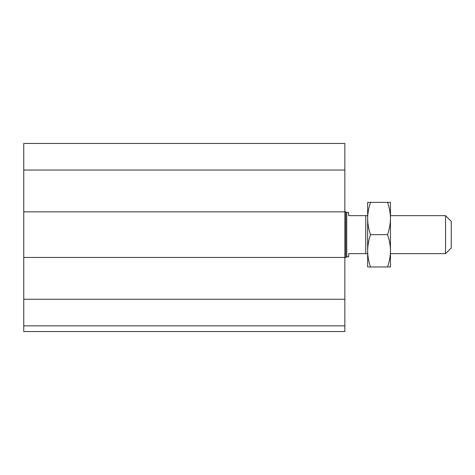 <?xml version="1.0" encoding="UTF-8"?>
<svg xmlns="http://www.w3.org/2000/svg" width="475" height="475" viewBox="0 0 475 475"><rect width="100%" height="100%" fill="white"/><g stroke="black" fill="none" stroke-linecap="round" stroke-linejoin="round"><path stroke-width="0.71" d="M344.85 325.85L23.75 325.85L23.75 331.55L344.85 331.55L344.85 143.45L23.75 143.45L23.75 170.05L344.85 170.05M23.75 325.85L23.75 257.45L345.764 257.45L345.764 211.85L23.75 211.85L23.75 170.05M23.75 257.45L23.75 211.85M445.55 234.65L445.55 253.65L451.25 247.95L451.25 221.35L445.55 215.65L445.55 234.65M367.65 215.65L348.65 215.65L348.65 212.42L346.75 212.42L346.75 256.88L348.65 256.88L348.65 253.65L367.65 253.65M365.75 215.65L365.75 253.65M346.75 212.42L345.764 211.85M390.45 202.35L390.45 266.95L387.564 266.95C389.476 261.351 390.438 255.966 390.45 250.8C390.438 245.634 389.476 240.249 387.564 234.65C389.476 229.051 390.438 223.666 390.45 218.5C390.438 213.334 389.476 207.949 387.564 202.35L390.45 202.35M367.65 202.35L370.536 202.35C368.624 207.949 367.662 213.334 367.65 218.5L367.65 202.35M367.65 218.5C367.662 223.666 368.624 229.051 370.536 234.65C368.624 240.249 367.662 245.634 367.65 250.8L367.65 218.5M367.65 250.8C367.662 255.966 368.624 261.351 370.536 266.95L367.65 266.95L367.65 250.8M387.564 202.35L370.536 202.35M387.564 266.95L370.536 266.95M387.564 234.65L370.536 234.65M23.75 299.25L344.85 299.25M390.45 253.65L445.55 253.65M390.45 215.65L445.55 215.65M346.75 256.88L345.764 257.45"/></g></svg>

